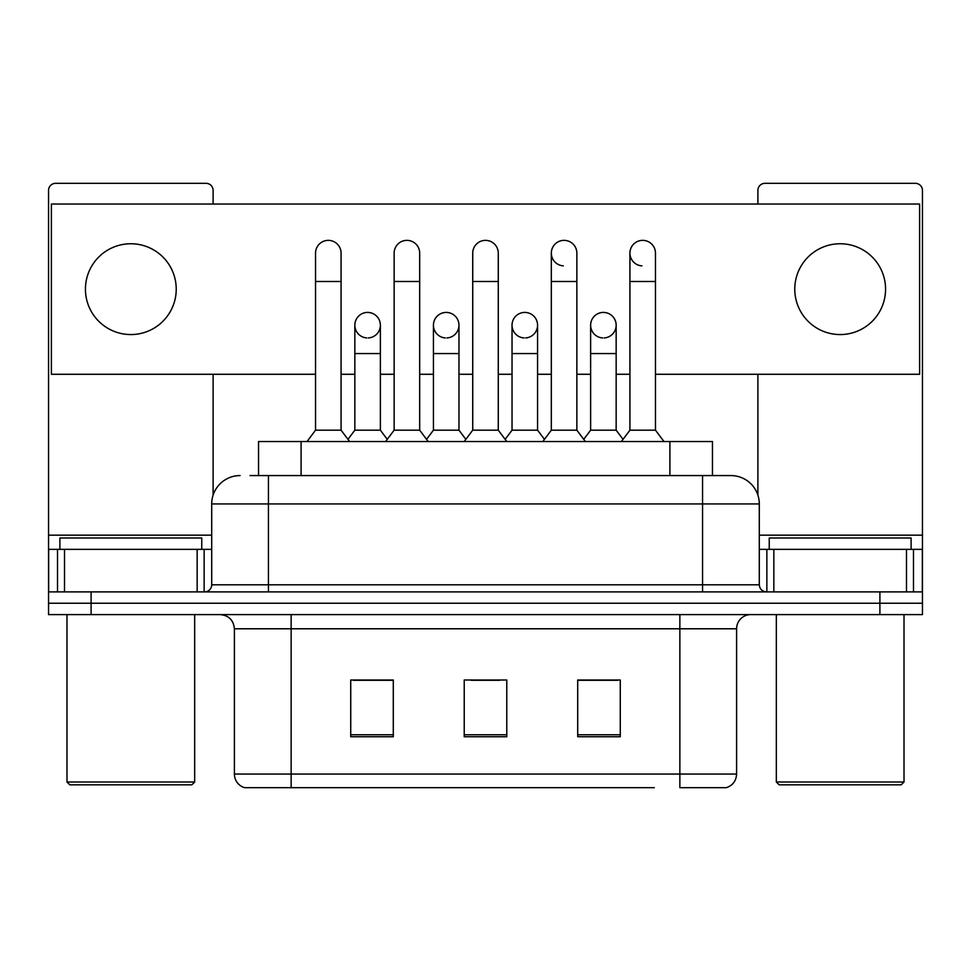 <?xml version="1.0" encoding="UTF-8"?>
<svg xmlns="http://www.w3.org/2000/svg" width="971" height="971" viewBox="0 0 971 971"><rect width="100%" height="100%" fill="white"/><g stroke="black" fill="none" stroke-linecap="round" stroke-linejoin="round"><path stroke-width="1.46" d="M258.541 475.572L258.541 441.526L712.459 441.526L712.459 475.572M736.601 774.057C736.212 780.854 732.802 785.393 726.393 787.675L679.858 787.675L679.858 774.057L736.601 774.057L736.601 628.783A14.189 14.189 0 0 1 750.789 614.594M654.345 787.675L244.607 787.675A14.189 14.189 0 0 1 234.399 774.057L234.399 628.783C233.55 620.166 228.828 615.444 220.211 614.594M91.104 614.594L922.45 614.594L922.45 603.246L48.55 603.246L48.55 614.594L91.104 614.594L91.104 603.246L48.55 603.246L48.55 549.343L64.511 549.343L64.511 591.897M620.275 736.746L620.275 680.003L577.709 680.003L577.709 736.746L620.275 736.746M393.291 736.746L393.291 680.003L350.725 680.003L350.725 736.746L393.291 736.746M506.777 736.746L506.777 680.003L464.223 680.003L464.223 736.746L506.777 736.746M392.721 680.283L381.797 680.283M353.42 680.283L393.291 680.283M577.709 680.283L617.58 680.283M589.203 680.283L578.279 680.283M471.311 680.283L499.689 680.283M250.652 475.572L730.932 475.572A28.377 28.377 0 0 1 759.298 503.937L759.298 584.809C759.723 589.118 762.089 591.485 766.398 591.897M250.008 475.572L268.445 475.572L268.445 503.937L211.702 503.937L211.702 584.809A7.088 7.088 0 0 1 204.602 591.897M240.068 475.572A28.377 28.377 0 0 0 211.702 503.937M879.896 614.594L879.896 603.246L922.45 603.246L922.45 549.343L922.45 591.897L48.55 591.897M879.896 591.897L879.896 603.246L91.104 603.246L91.104 591.897M759.298 503.937L702.555 503.937L702.555 475.572L730.932 475.572M315.539 281.493L341.076 281.493L341.076 430.177L315.539 430.177L315.539 253.128A12.769 12.769 0 0 1 329.108 240.383A12.769 12.769 0 0 1 341.076 253.128A12.769 12.769 0 0 0 329.108 240.383M315.539 430.177L307.03 441.526M341.076 430.177L349.596 441.526M367.608 312.419A12.769 12.769 0 0 0 354.852 324.787A12.769 12.769 0 0 0 366.807 337.932A12.769 12.769 0 0 1 354.84 325.188A12.769 12.769 0 0 1 368.41 312.444A12.769 12.769 0 0 1 380.377 325.188L380.377 353.565L354.84 353.565L354.84 325.188M380.377 353.565L380.377 430.177L354.84 430.177L354.84 353.565M354.84 430.177L347.958 439.341M380.377 430.177L387.259 439.341M394.141 281.493L419.678 281.493L419.678 430.177L394.141 430.177L394.141 253.128A12.769 12.769 0 0 1 407.711 240.383A12.769 12.769 0 0 1 419.678 253.128A12.769 12.769 0 0 0 407.711 240.383M394.141 430.177L385.621 441.526M419.678 430.177L428.187 441.526M472.731 281.493L498.269 281.493L498.269 430.177L472.731 430.177L472.731 253.128A12.769 12.769 0 0 1 486.301 240.383A12.769 12.769 0 0 1 498.269 253.128A12.769 12.769 0 0 0 486.301 240.383M472.731 430.177L464.223 441.526M498.269 430.177L506.777 441.526M551.322 281.493L576.859 281.493L576.859 430.177L551.322 430.177L551.322 253.128A12.769 12.769 0 0 1 564.891 240.383A12.769 12.769 0 0 1 576.859 253.128A12.769 12.769 0 0 0 564.891 240.383M551.322 430.177L542.813 441.526M576.859 430.177L585.379 441.526M629.924 281.493L655.461 281.493L655.461 430.177L629.924 430.177L629.924 253.128A12.769 12.769 0 0 1 643.494 240.383A12.769 12.769 0 0 1 655.461 253.128A12.769 12.769 0 0 0 643.494 240.383M629.924 430.177L621.404 441.526M655.461 430.177L663.97 441.526M446.199 312.419A12.769 12.769 0 0 0 433.442 324.787A12.769 12.769 0 0 0 445.398 337.932A12.769 12.769 0 0 1 433.43 325.188A12.769 12.769 0 0 1 447 312.444A12.769 12.769 0 0 1 458.967 325.188L458.967 353.565L433.43 353.565L433.43 325.188M458.967 353.565L458.967 430.177L433.43 430.177L433.43 353.565M433.43 430.177L426.56 439.341M458.967 430.177L465.849 439.341M524.801 312.419A12.769 12.769 0 0 0 512.033 324.787A12.769 12.769 0 0 0 524 337.932A12.769 12.769 0 0 1 512.033 325.188A12.769 12.769 0 0 1 525.602 312.444A12.769 12.769 0 0 1 537.57 325.188L537.57 353.565L512.033 353.565L512.033 325.188M537.57 353.565L537.57 430.177L512.033 430.177L512.033 353.565M512.033 430.177L505.151 439.341M537.57 430.177L544.44 439.341M603.392 312.419A12.769 12.769 0 0 0 590.635 324.787A12.769 12.769 0 0 0 602.59 337.932A12.769 12.769 0 0 1 590.623 325.188A12.769 12.769 0 0 1 604.193 312.444A12.769 12.769 0 0 1 616.16 325.188L616.16 353.565L590.623 353.565L590.623 325.188M616.16 353.565L616.16 430.177L590.623 430.177L590.623 353.565M590.623 430.177L583.741 439.341M616.16 430.177L623.042 439.341M197.162 591.897L197.162 549.343L64.511 549.343M213.11 204.031L213.11 190.413A7.088 7.088 0 0 0 206.022 183.325L55.638 183.325A7.088 7.088 0 0 0 48.55 190.413L48.55 549.343M213.11 374.272L213.11 495.089M197.162 549.343L211.702 549.343M906.489 591.897L906.489 549.343L773.838 549.343L773.838 591.897M906.489 549.343L922.45 549.343L922.45 190.413A7.088 7.088 0 0 0 915.362 183.325L764.978 183.325A7.088 7.088 0 0 0 757.89 190.413L757.89 204.031M757.89 374.272L757.89 495.089M759.298 549.343L773.838 549.343M201.762 549.343L201.762 537.995L59.899 537.995L59.899 549.343M66.987 614.594L66.987 782.007L194.673 782.007L194.673 614.594M194.673 782.007L191.833 784.835L69.827 784.835L66.987 782.007M911.101 549.343L911.101 537.995L769.238 537.995L769.238 549.343M776.327 614.594L776.327 782.007L904.013 782.007L904.013 614.594M904.013 782.007L901.173 784.835L779.167 784.835L776.327 782.007M642.693 240.359A12.769 12.769 0 0 0 629.924 252.727A12.769 12.769 0 0 0 641.892 265.86M564.09 240.359A12.769 12.769 0 0 0 551.334 252.727A12.769 12.769 0 0 0 563.289 265.86M840.17 243.757A45.394 45.394 0 0 0 794.776 289.152A45.394 45.394 0 0 0 840.17 334.558A45.394 45.394 0 0 0 885.564 289.152A45.394 45.394 0 0 0 840.17 243.757M130.83 243.757A45.394 45.394 0 0 0 85.436 289.152A45.394 45.394 0 0 0 130.83 334.558A45.394 45.394 0 0 0 176.224 289.152A45.394 45.394 0 0 0 130.83 243.757M525.602 337.932A12.769 12.769 0 0 0 537.57 325.188A12.769 12.769 0 0 0 525.602 312.444M368.41 337.932A12.769 12.769 0 0 0 380.377 325.188A12.769 12.769 0 0 0 368.41 312.444M655.461 374.272L919.61 374.272L919.61 204.031L51.39 204.031L51.39 374.272L315.539 374.272M341.076 374.272L354.84 374.272M380.377 374.272L394.141 374.272M419.678 374.272L433.43 374.272M458.967 374.272L472.731 374.272M498.269 374.272L512.033 374.272M537.57 374.272L551.322 374.272M576.859 374.272L590.623 374.272M616.16 374.272L629.924 374.272M447 337.932A12.769 12.769 0 0 0 458.967 325.188A12.769 12.769 0 0 0 447 312.444M604.193 337.932A12.769 12.769 0 0 0 616.16 325.188A12.769 12.769 0 0 0 604.193 312.444M301.095 475.572L301.095 441.526M669.905 475.572L669.905 441.526M679.858 614.594L679.858 628.783L234.399 628.783M736.601 628.783L679.858 628.783L679.858 774.057L291.142 774.057L291.142 787.675M234.399 774.057L291.142 774.057L291.142 614.594M506.777 734.78L464.223 734.78M393.291 734.78L350.725 734.78M620.275 734.78L577.709 734.78M268.445 591.897L268.445 584.809L759.298 584.809M211.702 584.809L268.445 584.809L268.445 503.937L702.555 503.937L702.555 591.897M211.702 535.155L48.55 535.155M204.141 549.343L204.141 591.897M48.659 549.343L48.659 591.897M57.52 591.897L57.52 549.343M922.45 535.155L759.298 535.155M922.341 591.897L922.341 549.343M913.48 549.343L913.48 591.897M766.859 591.897L766.859 549.343M341.076 281.493L341.076 253.128M419.678 281.493L419.678 253.128M498.269 281.493L498.269 253.128M576.859 281.493L576.859 253.128M655.461 281.493L655.461 253.128"/></g></svg>
